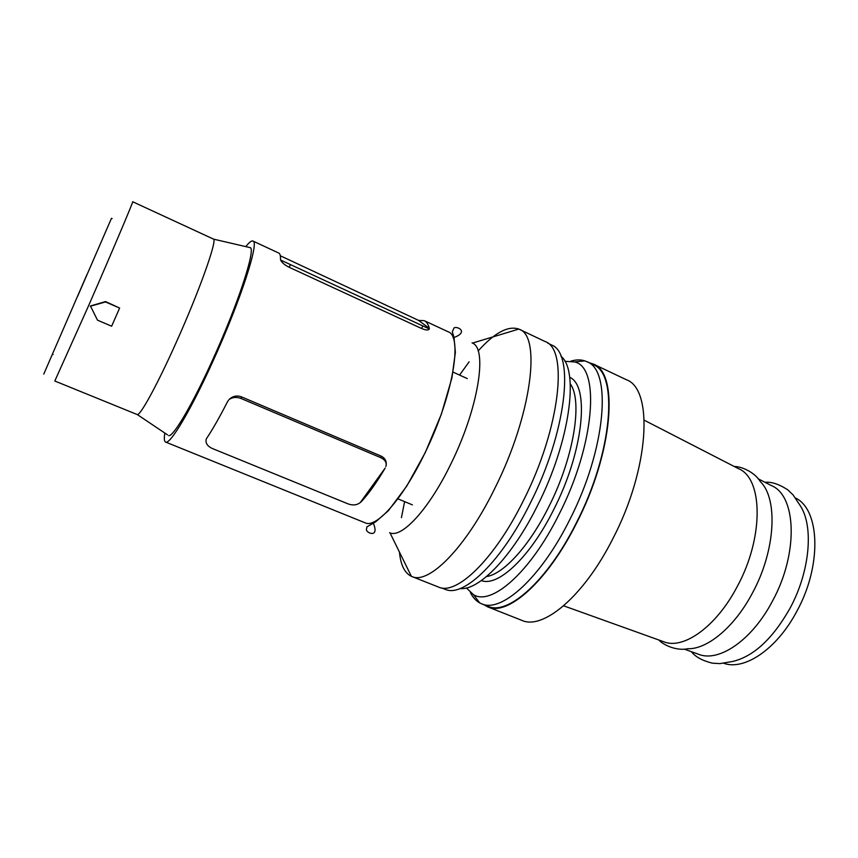 <?xml version="1.0" encoding="UTF-8"?>
<svg xmlns="http://www.w3.org/2000/svg" width="858" height="858" viewBox="0 0 858 858"><rect width="100%" height="100%" fill="white"/><g stroke="black" fill="none" stroke-linecap="round" stroke-linejoin="round"><path stroke-width="1.29" d="M137.387 414.618C140.862 414.736 157.582 384.137 176.051 342.825C198.906 292.085 216.977 241.42 213.621 239.157L132.679 201.737C134.105 199.882 112.355 251.276 88.792 305.255L54.805 381.006L137.387 414.618L167.557 434.888M119.627 308.065L105.588 301.576L90.422 305.952L97.501 320.173L111.637 326.212L119.627 308.065L105.491 301.941L90.315 306.263M429.29 328.314L418.586 320.399L424.249 320.667C426.598 321.761 428.271 324.313 429.29 328.314L429.097 328.711M245.817 246.621C249.152 242.342 251.523 240.487 252.917 241.044L278.796 253.067C280.04 253.646 280.609 255.748 280.502 259.384L280.641 260.103C281.756 262.548 284.609 264.95 289.2 267.299L421.61 328.517C425.879 330.287 428.432 330.448 429.29 328.989M252.917 241.044C259.727 241.291 240.454 301.029 212.934 361.282C190.68 410.553 169.895 445.152 165.594 442.052C164.232 441.42 163.975 438.417 164.822 433.054M424.249 320.667L448.166 331.789C463.041 336.004 452.831 396.235 425.171 452.52C403.078 498.68 376.287 528.603 365.165 522.833L165.594 442.052M795.623 498.069C819.969 509.673 822.125 565.658 796.728 611.486C776.876 649.131 744.454 670.763 723.83 663.32M765.014 482.303C771.439 481.67 778.989 484.159 787.644 489.746L793.124 494.948L800.192 505.609C813.942 526.136 810.049 571.643 789.843 608.579C772.554 638.963 753.431 656.606 732.464 661.507L719.851 663.62L712.312 663.17C702.316 660.66 695.345 656.831 691.419 651.694M758.118 478.764L771.363 485.574C796.471 495.592 798.744 553.367 772.404 601.211C751.758 640.658 718.35 662.869 698.144 654.107L684.126 649.077M734.212 466.473C742.996 466.548 755.501 473.284 760.349 481.649C778.185 498.734 775.621 550.418 752.552 592.824C734.738 626.833 707.518 649.367 687.762 648.745C678.335 650.911 664.875 646.364 658.826 639.993M644.261 420.216L738.47 468.661C762.966 478.26 764.156 537.076 737.312 586.389C716.226 627.005 682.947 650.214 663.331 641.612L563.631 605.823M588.706 362.559L593.275 364.039C619.015 372.533 613.331 451.951 576.437 523.348C547.318 581.724 507.55 616.398 487.773 606.896L483.569 604.558M593.275 364.039L626.297 379.697C653.549 388.974 649.635 468.393 612.751 538.899C583.708 596.589 542.835 630.33 521.761 620.334L487.773 606.896M570.945 361.111C576.04 359.599 580.673 359.513 584.845 360.875L586.851 361.679C612.172 369.991 606.188 449.034 569.465 520.248C540.476 578.474 501.104 613.17 481.66 603.807L479.708 602.895C475.868 600.772 472.758 597.329 470.388 592.567M586.851 361.679L592.985 364.586C618.597 373.048 612.944 452.091 576.222 523.144C547.243 581.241 507.668 615.765 487.977 606.306L481.66 603.807M564.854 361.325L574.592 361.926C600.3 367.106 595.044 444.358 558.869 514.714C530.19 572.533 491.377 606.059 473.477 594.68L466.398 587.966M570.27 383.858C582.893 400.675 573.927 457.486 548.745 506.864C529.214 546.203 503.314 574.216 486.55 576.544M569.669 377.316C589.864 385.553 583.74 451.061 553.732 509.566C530.008 557.443 497.801 587.204 481.37 580.576M560.95 356.252C579.386 370.356 569.916 441.945 537.516 505.555C512.14 556.874 478.721 590.808 460.017 588.577M547.694 343.103L552.187 345.281C574.742 354.418 566.259 432.507 530.169 503.421C501.694 561.186 464.35 596.921 446.021 589.66L441.366 587.859M459.577 375.085L469.111 361.84M478.142 350.954C494.498 332.765 508.054 325.472 518.8 329.075L519.24 329.268C541.398 335.961 531.67 415.133 494.83 488.341C465.647 548.123 428.571 584.845 411.829 576.501L411.39 576.319C404.622 573.047 400.643 564.972 399.453 552.069M519.24 329.268L545.12 341.548C568.532 348.874 560.242 428.078 523.412 500.579C494.272 559.813 456.274 595.784 438.47 587.044L411.829 576.501M472.061 342.889L472.458 343.093C487.762 348.552 478.41 408.408 451.029 463.631C429.225 508.88 402.08 538.213 390.004 532.882L389.596 532.721M249.024 247.372L250.418 247.694C255.577 250.407 237.527 305.351 212.623 359.91C192.557 404.332 173.52 436.55 168.747 435.692M77.628 296.31L111.454 218.318L77.628 296.31M360.285 502.552L385.156 468.071C376.641 482.571 368.64 493.833 361.154 501.844L360.285 502.552C356.992 505.126 353.013 505.609 348.348 503.989L212.205 448.455C207.497 446.235 205.47 443.221 206.124 439.414L206.564 438.481C212.623 429.44 219.616 417.17 227.542 401.673L228.475 400.193M386.25 464.843C386.561 460.864 384.813 457.925 381.027 456.048L241.463 396.868C237.001 395.216 232.947 396.021 229.301 399.26M385.853 466.57C386.979 462.87 385.317 459.909 380.855 457.7L241.077 398.498C236.508 396.804 232.561 397.125 229.247 399.474M280.62 260.049L429.311 328.925M418.586 320.399L280.319 255.781M401.426 517.631L404.611 501.63M86.969 274.506L43.758 374.109L86.969 274.506M381.027 456.048L380.855 457.7M241.463 396.868L241.077 398.498M289.2 267.299L290.229 265.036M421.61 328.517L422.64 326.351M574.592 361.926L584.845 360.875M472.458 343.093L518.8 329.075M372.962 522.34C380.105 538.513 366.57 533.333 366.398 529.708L366.934 526.855L375.718 521.782L388.374 510.703L406.703 486.186L425.246 452.616L441.387 414.082L451.93 377.874L455.384 352.306L454.011 337.58L452.338 331.778L453.968 328.035C456.692 325.59 469.884 331.971 453.121 337.827M213.621 239.157L250.418 247.694M52.477 354.193L53.11 354.461M397.844 498.82L412.387 504.858M452.917 372.061L467.256 378.571M111.508 218.329L112.13 218.618M390.004 532.882L411.39 576.319M473.477 594.68L479.708 602.895"/></g></svg>
